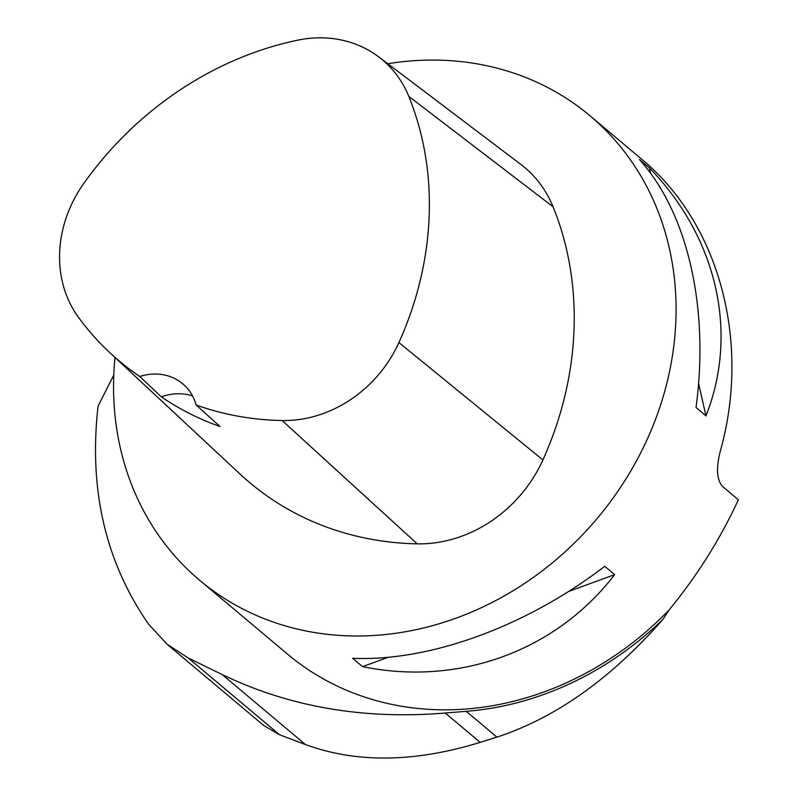 <?xml version="1.0" encoding="UTF-8"?>
<svg xmlns="http://www.w3.org/2000/svg" width="798" height="798" viewBox="0 0 798 798"><rect width="100%" height="100%" fill="white"/><g stroke="black" fill="none" stroke-linecap="round" stroke-linejoin="round"><path stroke-width="1.2" d="M387.768 63.73A303.37 264.557 130 0 1 590.021 115.79L641.363 158.942C719.058 223.061 751.048 341.085 720.434 450.7C716.035 467.628 716.674 479.488 722.35 486.301L738.359 499.757C720.275 538.999 697.203 575.717 669.133 609.911L663.008 619.288A305.644 266.542 130 0 1 466.212 711.317L445.244 713.023C363.619 719.776 289.245 706.938 222.113 674.51L305.395 744.514L279.569 734.759L263.799 725.552L168.288 645.273M590.021 115.79A303.37 264.557 130 0 1 661.741 401.374A303.37 264.557 130 0 1 199.62 580.246A303.37 264.557 130 0 1 114.992 357.484M199.62 580.246L287.47 654.091A303.37 264.557 -50 0 0 669.133 609.911M705.971 415.868L696.026 407.509C709.482 308.178 687.746 212.916 639.427 159.53L649.373 167.889C717.093 237.585 738.838 332.846 705.971 415.868L698.579 383.459M362.561 666.649L352.616 658.29C429.663 661.732 526.51 626.38 604.734 566.281L614.679 574.64C555.867 651.058 459.02 686.4 362.561 666.649L388.267 657.273M222.113 674.51L188.248 658.001L167.061 644.255L148.498 624.036C105.436 561.912 88.628 489.284 98.074 406.142L113.765 375.09M161.366 396.845L139.78 376.506A324.567 283.041 130 0 1 109.735 352.586A324.567 283.041 130 0 1 78.513 317.385A119.79 104.458 130 0 1 83.9 183.281A324.567 283.041 130 0 1 297.425 40.229A119.79 104.458 130 0 1 378.751 56.907A119.79 104.458 130 0 1 408.795 96.368A324.567 283.041 130 0 1 398.91 342.571A119.79 104.458 130 0 1 282.143 420.536A324.567 283.041 130 0 1 196.138 405.015L220.029 426.521A326.133 284.407 -50 0 1 161.366 396.845A53.087 46.294 130 0 1 192.537 395.928M378.751 56.907L520.735 164.318A128.937 112.438 130 0 1 553.074 206.792A333.704 291.021 130 0 1 542.909 459.937A128.937 112.438 130 0 1 417.234 543.847A333.704 291.021 130 0 1 239.959 473.982L109.735 352.586M139.78 376.506A53.087 46.294 130 0 1 182.742 383.788A53.087 46.294 130 0 1 196.138 405.015M650.619 173.356L649.373 167.889M568.635 591.438L614.679 574.64M663.008 619.288C611.029 678.579 555.667 717.861 496.925 737.133L480.167 742.379C414.511 762.529 356.247 763.237 305.395 744.514M408.795 96.368L553.074 206.792M398.91 342.571L542.909 459.937M282.143 420.536L417.234 543.847M188.248 658.001L279.569 734.759M445.244 713.023L480.167 742.379M466.212 711.317L496.925 737.133"/></g></svg>
